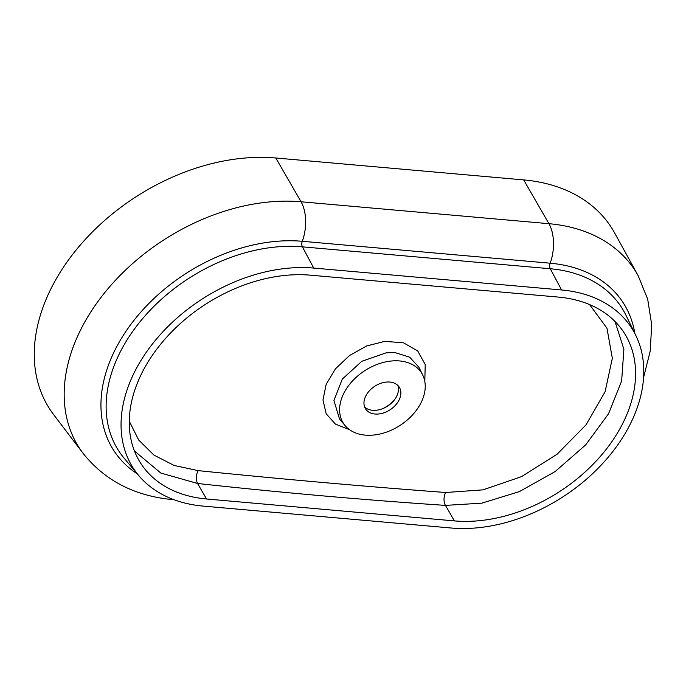 <?xml version="1.0" encoding="UTF-8"?>
<svg xmlns="http://www.w3.org/2000/svg" width="686" height="686" viewBox="0 0 686 686"><rect width="100%" height="100%" fill="white"/><g stroke="black" fill="none" stroke-linecap="round" stroke-linejoin="round"><path stroke-width="1.03" d="M399.629 360.947A46.477 32.568 147 0 0 350.666 383.02A46.477 32.568 147 0 0 345.118 425.62A46.477 32.568 147 0 0 365.201 435.121A46.477 32.568 147 0 0 411.583 415.93A46.477 32.568 147 0 0 422.765 375.139A46.477 32.568 147 0 0 399.629 360.947M418.932 367.293L409.679 357.192L395.196 352.647L386.432 352.75L361.822 361.273L342.271 379.135L333.936 400.59L339.536 418.983M349.508 429.676L335.42 424.111L326.193 413.795L322.969 399.964L326.176 384.34L335.394 368.888L349.474 355.537L366.641 345.967L384.795 341.362L403.488 342.803L417.714 350.949L425.217 364.54L424.814 381.433M383.328 408.384A33.391 23.393 147 0 0 391.011 403.454A33.391 23.393 147 0 0 391.5 403.068M397.794 385.395A20.031 14.037 -33 0 1 390.677 403.805A20.031 14.037 -33 0 1 384.34 407.93A20.031 14.037 -33 0 1 372.575 410.297A20.031 14.037 -33 0 1 364.618 406.952M374.993 414.018A20.031 14.037 147 0 0 395.556 405.134A20.031 14.037 147 0 0 399.218 387.118A20.031 14.037 147 0 0 389.837 382.051A20.031 14.037 147 0 0 369.274 390.934A20.031 14.037 147 0 0 365.621 408.959A20.031 14.037 147 0 0 374.993 414.018M203.236 506.097L451.105 528.006A149.162 104.512 147 0 0 599.95 466.394A149.162 104.512 147 0 0 635.845 335.514A149.162 104.512 147 0 0 561.594 289.972L313.725 268.072A149.162 104.512 147 0 0 156.588 338.893A149.162 104.512 147 0 0 138.778 475.612A149.162 104.512 147 0 0 203.236 506.097M174.004 499.717A31.162 16.575 -85 0 1 173.369 499.682C135.159 496.235 105.095 480.835 83.195 453.489L53.654 414.627A186.986 131.017 -33 0 1 80.828 244.422A186.986 131.017 -33 0 1 275.798 157.994L523.667 179.904A186.986 131.017 -33 0 1 614.647 232.966L638.177 275.729A183.402 128.505 -33 0 0 548.937 223.687L523.667 179.904M391.552 403.016A5.754 4.03 -33 0 1 391.706 402.776L393.575 400.898M558.301 297.081L310.432 275.18A140.261 98.278 147 0 0 168.85 334.811A140.261 98.278 147 0 0 138.289 459.191A140.261 98.278 147 0 0 206.537 498.996L454.406 520.897A140.261 98.278 147 0 0 600.653 456.07A140.261 98.278 147 0 0 621.036 328.397A140.261 98.278 147 0 0 558.301 297.081M129.277 421.23L138.735 440.086L153.938 455.101L174.124 465.46L198.143 470.63C282.083 479.162 364.592 486.451 445.668 492.497L483.013 489.855L521.54 476.641L557.152 454.183L586.033 424.84L605.103 391.715L612.332 358.306L606.956 328.182L589.566 304.575M198.143 470.63A8.901 4.596 -84 0 0 197.585 483.484L160.79 473.04L134.43 450.959M615.05 321.52L623.883 349.285L621.645 380.953L608.551 413.752L585.707 444.862L555.094 471.591L519.405 491.596L481.769 503.172L445.454 505.385A8.901 4.871 94.1 0 1 445.668 492.497M137.346 473.906A155.868 109.211 -33 0 1 128.376 327.822A155.868 109.211 -33 0 1 302.277 241.292L550.146 263.192A155.868 109.211 -33 0 1 634.859 333.507M635.845 335.514L625.898 315.131A151.94 106.459 147 0 0 550.266 268.74L302.397 246.84A151.94 106.459 147 0 0 142.328 318.981A151.94 106.459 147 0 0 124.183 458.248L138.778 475.612M83.195 453.489A183.402 128.505 -33 0 1 109.837 286.551A183.402 128.505 -33 0 1 301.068 201.778L548.937 223.687A31.162 16.575 -85 0 1 550.146 263.192A4.45 2.367 -85 0 0 550.266 268.74L561.594 289.972M313.725 268.072L302.397 246.84A4.45 2.367 95 0 1 302.277 241.292A31.162 16.575 95 0 0 301.068 201.778L275.798 157.994M393.815 400.624A5.754 4.03 147 0 0 391.457 403.102M454.406 520.897L445.454 505.385C363.889 499.931 281.269 492.634 197.585 483.484L206.537 498.996M345.118 425.62L339.45 418.88M418.923 367.259L422.765 375.139M643.571 377.566L650.225 351.078L651.7 324.71L647.704 299.259L638.177 275.729M173.369 499.682L174.081 499.742M390.9 403.54L394.622 399.586"/></g></svg>

